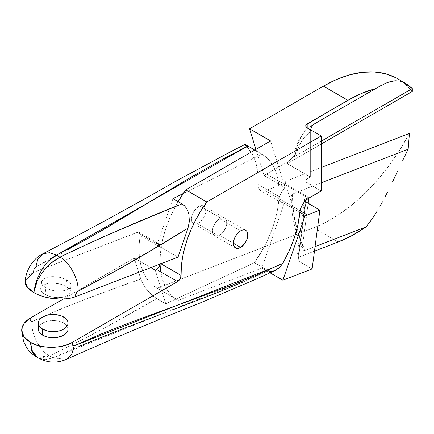 <?xml version="1.0" encoding="UTF-8"?>
<svg xmlns="http://www.w3.org/2000/svg" width="434" height="434" viewBox="0 0 434 434"><rect width="100%" height="100%" fill="white"/><g stroke="black" fill="none" stroke-linecap="round" stroke-linejoin="round"><path stroke-width="0.33" stroke-dasharray="2.17 1.63" d="M38.604 327.464L40.823 324.366L44.924 322.001L47.49 321.209L53.181 320.552L56.078 320.721L61.438 322.001L63.69 323.07L63.69 316.999L63.69 323.07A14.864 8.582 0 0 0 47.49 321.209A14.864 8.582 0 0 0 38.317 329.135M219.599 218.693A10.156 5.864 120 0 0 212.964 227.644A10.156 5.864 120 0 0 214.521 235.781A10.156 5.864 120 0 0 219.599 235.282L233.438 243.268L219.599 235.282A10.156 5.864 120 0 0 226.239 226.331A10.156 5.864 120 0 0 224.682 218.188A10.156 5.864 120 0 0 219.599 218.693L240.62 230.828L219.599 218.693L222.349 217.738L224.682 218.188L226.239 219.984L226.646 221.302L226.646 224.535L225.571 228.148L222.349 233.063L219.599 235.282L216.854 236.237L214.521 235.781L212.964 233.991L212.557 232.673L212.964 227.644L215.611 222.392L219.599 218.693M293.921 156.544L293.997 156.18L294.203 156.647L295.125 156.24A89.187 51.494 60 0 1 313.05 124.666A89.187 51.494 60 0 1 313.847 124.222A89.187 51.494 -120 0 0 313.033 124.672A89.187 51.494 -120 0 0 295.125 156.24L321.203 141.186L294.572 156.528L293.921 156.544L293.997 156.18L296.601 152.925L286.169 164.28L286.169 162.663L287.151 163.227L286.169 162.663L266.503 174.018L308.547 198.289L266.503 174.018A12.385 7.15 120 0 0 264.192 175.71L255.957 149.361L264.192 175.71A12.385 7.15 -60 0 1 266.503 174.018L286.169 162.663L286.169 164.28L321.203 144.05L286.169 164.28L287.151 163.227L286.798 163.434L310.343 177.023L306.116 179.774L305.737 180.869L306.116 181.96L321.203 190.982L307.191 182.888L307.191 127.867L307.191 182.888A4.953 2.859 0 0 1 305.737 180.869L305.737 125.849M397.707 78.793A148.645 85.818 120 0 1 412.3 91.46L404.548 83.545L397.815 78.858M386.081 83.068L388.441 82.162M381.052 85.482L383.623 84.18M150.831 267.642L134.242 258.062L63.255 299.048L134.242 258.062L140.806 279.067L134.242 258.062L150.831 267.642M68.046 329.135A14.864 8.582 0 0 0 63.69 323.07L65.539 324.366L67.758 327.464M160.016 264.094A4.953 2.859 120 0 0 160.065 263.27L160.32 254.579L161.491 245.454L163.558 236.053L166.493 226.505L170.253 216.967L178.108 201.604A84.234 48.63 120 0 0 160.065 263.27L160.9 263.753L160.065 263.27L160.01 264.105M36.217 356.775L41.653 358.007L49.514 355.88L53.013 357.904L44.61 359.715L38.376 358.017M78.934 346.435L53.013 357.904L49.514 355.88L63.652 349.142L91.037 335.156L117.581 320.688L156.717 298.587L165.766 303.811L254.389 262.722L268.407 270.816L242.487 282.279M174.549 309.133L160.71 314.357M275.145 270.485L272.33 271.369L270.252 271.418L268.407 270.816L254.389 262.722A84.234 48.63 120 0 0 278.812 200.204L299.834 212.34L278.812 200.204L279.48 196.911L280.858 193.553L282.827 190.439L285.214 187.846A12.385 7.15 120 0 0 278.812 200.204L277.82 207.897L276.181 215.801L273.925 223.83L271.066 231.892L267.648 239.899L263.693 247.76L254.389 262.722L165.766 303.811L155.263 270.203L165.766 303.811L154.151 296.889L149.041 292.266L144.723 286.852L142.341 282.8L140.806 279.067C104.74 291.241 68.518 305.39 32.132 321.518L59.409 309.578L73.01 304.077L100.156 293.731L140.806 279.067L143.046 284.134L146.746 289.603L151.547 294.74L156.717 298.587C122.681 318.664 86.946 337.76 49.514 355.88C39.895 351.415 30.337 332.515 32.132 321.518C30.326 321.269 29.751 320.124 30.407 318.084L30.304 320.455L30.906 321.486L32.132 321.518C30.337 332.515 39.895 351.415 49.514 355.88L37.085 357.204L36.071 356.688M264.192 175.71L285.214 187.846L270.55 140.931L285.214 187.846L264.192 175.71M30.407 318.014L23.989 323.661L21.7 330.22L23.989 323.661L30.407 318.014M293.997 156.18L296.601 152.925A84.234 48.63 60 0 1 310.343 132.028L310.57 129.82L310.343 132.028L305.796 135.837L301.961 140.638L298.88 146.361L296.601 152.925L286.798 163.434L310.343 177.023L310.343 132.028L310.343 177.023L307.191 178.846A4.953 2.859 0 0 0 305.737 180.869M307.191 127.867L307.191 178.846L307.191 127.867M268.407 270.816L53.013 357.904L66.364 359.39L53.013 357.904L45.141 359.705L38.116 357.866M275.194 270.458L274.424 270.783M65.789 286.375L66.646 279.892A14.864 7.063 -172.5 0 1 71.013 285.849A14.864 7.063 -172.5 0 1 61.541 291.078A14.864 7.063 -172.5 0 1 45.906 287.899L45.049 294.382A14.864 7.063 7.5 0 0 60.684 297.561A14.864 7.063 7.5 0 0 70.151 292.332A14.864 7.063 7.5 0 0 65.789 286.375A14.864 7.063 7.5 0 0 50.149 283.196A14.864 7.063 7.5 0 0 40.682 288.431A14.864 7.063 7.5 0 0 45.049 294.382L45.906 287.899L50.718 289.917L53.49 290.596L56.377 291.019L62.019 291.035L66.787 289.966L68.61 289.071L69.955 287.97L70.775 286.717L71.04 285.355L69.879 282.523L66.646 279.892L64.395 278.785L59.057 277.196L53.295 276.626L50.534 276.762L47.99 277.163L43.942 278.726L41.773 281.075L41.512 282.436L41.816 283.858L42.673 285.274L45.906 287.899A14.864 7.063 -172.5 0 1 41.539 281.948A14.864 7.063 -172.5 0 1 51.011 276.713A14.864 7.063 -172.5 0 1 66.646 279.892L65.789 286.375L60.977 284.357L58.199 283.679L52.438 283.109L49.677 283.239L47.132 283.646L43.085 285.209L40.915 287.558L40.655 288.919L40.953 290.341L43.194 293.124L47.295 295.489L49.861 296.4L55.519 297.502L61.161 297.518L65.93 296.449L69.098 294.453L69.917 293.2L70.183 291.838L69.879 290.422L67.639 287.639L65.789 286.375M197.405 223.711A10.156 5.864 120 0 0 204.967 214.955A10.156 5.864 120 0 0 203.66 206.052A10.156 5.864 120 0 0 199.754 205.993L220.776 218.128A10.156 5.864 -60 0 1 224.682 218.188A10.156 5.864 -60 0 1 225.989 227.09A10.156 5.864 -60 0 1 218.427 235.846L197.405 223.711L196.043 224.074L193.667 223.738L192.034 222.045L191.399 219.262L191.492 217.586L192.484 213.989L194.399 210.517L198.349 206.692L201.11 205.629L202.374 205.618L204.419 206.649L205.575 208.933L205.667 212.112L204.674 215.714L202.759 219.181L200.204 221.986L197.405 223.711L218.427 235.846A10.156 5.864 -60 0 1 214.521 235.781A10.156 5.864 -60 0 1 213.213 226.884A10.156 5.864 -60 0 1 220.776 218.128L199.754 205.993A10.156 5.864 120 0 0 192.191 214.749A10.156 5.864 120 0 0 193.499 223.646A10.156 5.864 120 0 0 197.405 223.711M305.259 201.642L304.413 200.242L304.776 199.374L308.943 197.508L285.398 183.913L285.746 183.777L284.764 183.213L265.358 190.705L300.068 210.745L265.358 190.705L262.364 191.182L259.955 190.168L258.447 187.797L258.046 184.379A84.234 48.63 120 0 0 247.076 146.925L245.568 145.319L247.076 146.925L220.76 160.488L194.372 175.173M304.901 201.311A4.953 2.354 -172.5 0 1 304.424 200.079A4.953 2.354 -172.5 0 1 305.829 198.707L308.943 197.508L308.862 198.105L308.943 197.508L285.398 183.913L285.746 183.777L284.992 181.483L321.203 167.502L284.992 181.483L284.764 183.213L285.746 183.777L284.992 181.483L284.764 183.213L265.358 190.705A12.385 7.15 120 0 1 260.595 190.629A12.385 7.15 120 0 1 258.046 184.379L257.763 172.949L255.794 162.707L252.197 153.951L247.076 146.925L240.338 150.305L35.865 266.964C33.901 269.026 33.125 270.827 33.537 272.351L137.247 232.38L158.269 244.516L156.983 245.015L178.005 257.15L156.983 245.015L172.96 198.631L156.983 245.015L158.269 244.516A4.953 2.859 -60 0 1 160.173 244.548A4.953 2.859 -60 0 1 161.133 247.624L140.111 235.488A84.234 48.63 120 0 0 156.462 287.796A84.234 48.63 120 0 0 157.233 288.225L313.695 227.812A148.645 85.818 120 0 0 409.425 133.439L400.023 149.627L389.526 165.001L378.101 179.318L365.922 192.343L353.189 203.871L340.099 213.729L326.867 221.752L313.695 227.812L338.222 241.971L313.695 227.812L157.233 288.225L178.255 300.361L157.233 288.225L152.231 284.802L147.945 280.299L144.446 274.787L141.782 268.348L139.998 261.078L139.113 253.098L139.151 244.521L140.111 235.488A4.953 2.859 120 0 0 139.151 232.412A4.953 2.859 120 0 0 137.247 232.38L158.269 244.516L160.119 244.516L161.123 246.024L161.133 247.624L140.111 235.488L139.889 233.242L139.097 232.38L137.92 232.201L33.526 272.427A29.729 14.127 7.5 0 0 25.08 280.624M160.086 264.067A84.234 48.63 -60 0 1 161.133 247.624L160.173 256.657L160.135 265.234L161.019 273.214L162.804 280.483L165.468 286.923L168.967 292.44L173.253 296.943L178.255 300.361L261.854 268.082L284.151 203.34A12.385 7.15 -60 0 1 281.617 202.765A12.385 7.15 -60 0 1 279.067 196.515L279.089 189.295L278.46 182.486L277.185 176.166L275.275 170.399L272.753 165.262L269.644 160.802L265.988 157.065L261.821 154.103L254.78 150.034L261.821 154.103L183.267 193.466L261.821 154.103A84.234 48.63 -60 0 1 279.067 196.515L279.312 199.38L280.31 201.588L281.97 202.944L284.151 203.34L299.834 212.389L284.151 203.34L261.854 268.082L270.073 272.829L261.854 268.082L178.255 300.361A84.234 48.63 -60 0 1 177.484 299.932A84.234 48.63 -60 0 1 160.802 271.901M314.466 251.145L298.044 257.481L296.992 258.149L296.628 259.017L297.013 259.966L298.093 260.839L312.106 268.934L298.093 260.839L305.878 202.065L298.093 260.839A4.953 2.354 7.5 0 1 296.639 258.854A4.953 2.354 7.5 0 1 298.044 257.481L305.428 201.772L298.044 257.481L314.466 251.145M25.085 280.597L25.546 278.921L27.19 276.415L29.886 274.223L33.526 272.427M245.026 144.479L245.568 145.319M279.067 196.515L258.046 184.379L279.067 196.515M134.876 210.582L128.263 214.58M101.816 230.432L62.203 253.114L35.865 266.964L37.829 259.011L42.923 253.722M33.76 269.921L33.564 271.331M291.122 198.192L291.93 203.438L292.912 206.844L294.073 216.571L296.096 226.364L298.939 236.074L302.574 245.573A84.234 55.921 68.9 0 1 292.912 206.844L285.398 183.913L292.912 206.844L291.93 203.438L291.122 198.192L291.187 196.477L291.99 194.253L321.203 182.79L292.549 193.857A89.187 59.214 -111.1 0 0 305.216 250.418A89.187 59.214 68.9 0 1 292.549 193.857L291.588 194.888L291.116 197.774C291.241 215.226 295.169 232.429 302.905 249.387L303.74 250.369L305.216 250.418L315.062 246.615L304.418 250.564L303.214 249.908L302.493 247.559L302.845 249.252M302.574 245.573L308.162 203.383L302.574 245.573M305.829 198.707L305.579 200.6L305.829 198.707M33.537 272.351L25.085 280.581M218.427 235.846L221.226 234.127L223.781 231.317L226.32 226.033L226.781 222.577L226.147 219.788L225.441 218.785L223.396 217.754L220.776 218.128L217.971 219.848L214.363 224.34L212.882 227.942L212.421 231.398L213.056 234.181L214.689 235.874L215.806 236.221L218.427 235.846M193.499 223.646L235.543 247.917M203.66 206.052L245.698 230.324M377.396 87.516L313.05 124.666C302.514 131.101 296.14 141.69 293.916 156.43M70.151 292.332L71.013 285.849M156.462 287.796L177.484 299.932M160.173 244.548L139.151 232.412M281.617 202.765L260.595 190.629M40.682 288.431L41.539 281.948M304.424 200.079L296.639 258.854"/><path stroke-width="0.65" d="M42.668 329.135A14.864 8.582 180 0 1 38.317 323.07A14.864 8.582 180 0 1 47.49 315.138A14.864 8.582 180 0 1 63.69 316.999A14.864 8.582 180 0 1 68.046 323.07A14.864 8.582 180 0 1 58.867 330.996A14.864 8.582 180 0 1 42.668 329.135L42.668 335.205L42.668 329.135L39.445 326.352L38.604 324.74L38.317 323.07L38.604 321.393L39.445 319.782L42.668 316.999L47.49 315.138L50.279 314.65L56.078 314.65L61.438 315.93L65.539 318.301L67.758 321.393L68.046 323.07L67.758 324.74L66.912 326.352L65.539 327.838L61.438 330.203L58.867 330.996L53.181 331.652L47.49 330.996L42.668 329.135M38.317 323.07L38.317 329.135A14.864 8.582 0 0 0 42.668 335.205L39.445 332.422L38.604 330.811L38.317 329.135L38.604 327.464M240.62 247.418A10.156 5.864 -60 0 1 235.543 247.917A10.156 5.864 -60 0 1 233.986 239.78A10.156 5.864 -60 0 1 240.62 230.828A10.156 5.864 -60 0 1 245.698 230.324A10.156 5.864 -60 0 1 247.255 238.467A10.156 5.864 -60 0 1 240.62 247.418L233.438 243.268L240.62 247.418L237.875 248.373L236.633 248.324L234.653 247.179L233.986 246.127L233.438 243.268L233.986 239.78L235.543 236.188L237.875 233.047L240.62 230.828L242.026 230.177L244.613 229.922L246.593 231.067L247.255 232.119L247.668 233.438L247.668 236.676L246.593 240.284L244.613 243.713L240.62 247.418M321.203 144.05L412.3 91.46L412.3 88.59L412.3 91.46L321.203 144.05M397.815 78.858L395.51 77.594L385.321 73.704L374.157 71.941L362.189 72.326L349.603 74.854L336.6 79.487L323.384 86.154L249.528 128.795L255.957 149.361L249.528 128.795L270.55 140.931L185.812 189.853L206.834 201.989L321.203 135.961L306.572 127.439L305.737 125.849L306.116 124.753L347.911 100.314A148.645 85.818 -60 0 1 375.453 88.655L386.081 83.068L390.725 81.467L395.141 80.751L399.437 81.022L403.658 82.357L407.906 84.836L412.3 88.59L321.203 141.186L412.3 88.59L403.658 82.357L399.437 81.022L395.141 80.751L388.441 82.162M381.052 85.482L313.847 124.222L375.453 88.655L361.804 93.359L347.911 100.314L307.191 123.826L307.191 127.867A4.953 2.859 180 0 1 305.737 125.849A4.953 2.859 180 0 1 307.191 123.826L307.191 127.867L321.203 135.961L321.203 190.982L308.547 198.289L321.203 190.982L321.203 135.961L206.834 201.989L185.812 189.853A84.234 48.63 120 0 0 178.108 201.604L185.812 189.853L270.55 140.931L249.528 128.795L323.384 86.154L347.911 100.314L323.384 86.154A148.645 85.818 120 0 1 397.707 78.793L405.665 83.388M383.623 84.18L386.081 83.068M156.56 269.449L155.263 270.203L150.831 267.642L155.263 270.203L156.56 269.449A4.953 2.859 120 0 0 160.016 264.094L159.072 266.774L156.56 269.449L177.582 281.585L156.56 269.449M38.376 358.017L37.275 357.339C34.568 355.158 32.886 353.124 32.23 351.236L30.407 342.361C39.868 348.903 62.99 348.903 72.451 342.361L72.451 342.285A29.729 17.165 180 0 1 30.407 342.285A29.729 17.165 180 0 1 21.7 330.149A29.729 17.165 180 0 1 30.407 318.014L63.255 299.048L30.407 318.014L26.713 320.612L23.962 323.58L22.27 326.802L21.7 330.149L22.27 333.496L23.962 336.719L26.713 339.681L30.407 342.285L34.91 344.417L40.053 346.006L45.63 346.983L51.429 347.314L57.228 346.983L62.805 346.006L67.943 344.417L72.451 342.285L177.582 281.585L72.451 342.285L72.348 344.726L72.95 345.757L74.176 345.789L100.352 334.305L126.435 323.921L230.514 285.702L256.619 275.075L282.822 263.297L280.017 266.986L275.145 270.485M67.758 327.464L68.046 329.135L67.758 330.811L66.912 332.422L63.69 335.205L61.438 336.274L56.078 337.554L50.279 337.554L47.49 337.066L42.668 335.205A14.864 8.582 0 0 0 58.867 337.066A14.864 8.582 0 0 0 68.046 329.135L68.046 323.07M181.087 275.406A84.234 48.63 -60 0 1 206.834 201.989L201.007 210.636L195.794 219.718L191.275 229.103L187.515 238.64L184.58 248.188L182.513 257.595L181.341 266.715L181.087 275.406A4.953 2.859 -60 0 1 177.582 281.585L180.094 278.91L181.087 275.406L160.9 263.753L181.087 275.406M21.7 330.149L23.989 336.784L30.407 342.361L31.872 351.356L36.196 356.759C32.262 354.459 29.067 351.388 26.61 347.563L23.485 341.113L21.7 330.22L23.989 336.784L30.407 342.361C39.868 348.903 62.99 348.903 72.451 342.361C71.789 344.395 72.364 345.54 74.176 345.789L276.1 266.411L282.822 263.297L289.288 250.684L294.366 237.74L297.914 224.839L299.834 212.34A84.234 48.63 -60 0 1 282.822 263.297L279.187 267.783L275.194 270.458L255.593 279.377L198.772 303.55C153.804 321.382 109.666 339.996 66.364 359.39L71.892 354.014L74.176 345.789L71.892 354.014L66.364 359.39C56.729 363.448 47.311 362.938 38.116 357.866L32.485 351.708L30.407 342.361L31.682 350.922L35.523 356.325L38.143 357.887M242.487 282.279L215.709 293.248L174.549 309.133M160.71 314.357L119.339 330.117L78.934 346.435M274.424 270.783L270.252 271.418L268.407 270.816M299.834 212.34A12.385 7.15 -60 0 1 308.547 198.289L305.411 200.768L302.693 204.257L300.751 208.293L299.834 212.34M313.847 124.222L311.639 126.755L310.538 129.988L311.639 126.755L313.847 124.222M245.568 145.319L244.933 144.533L245.476 144.685L254.78 150.034L247.809 146.008L222.875 159.072L187.005 179.546L105.402 228.528L81.337 242.091L56.404 255.154L59.908 257.172L56.404 255.154L48.266 261.317C46.487 262.961 44.197 266.037 41.387 270.55C38.821 275.275 37.172 278.916 36.434 281.476L33.819 292.494L36.982 281.791C37.937 279.355 39.988 275.948 43.14 271.565C46.53 267.387 49.226 264.545 51.223 263.026L59.908 257.172C69.5 261.653 79.395 280.386 77.908 291.236C114.495 272.161 151.189 251.14 187.993 228.159L178.005 257.15L187.993 228.159L146.643 253.055L119.106 269.091L77.908 291.236L76.596 292.494L75.804 294.198L75.57 296.704L178.005 257.15L75.57 296.704L71.116 298.033L66.033 298.842L60.505 299.107L48.982 297.968L43.433 296.606L38.306 294.789L33.809 292.57L30.103 290.053L27.342 287.319L25.622 284.482L25.085 280.597M304.901 201.311A4.953 2.354 -172.5 0 0 305.878 202.065L319.891 210.154L312.106 268.934L282.876 280.218L312.106 268.934L319.891 210.154L307.402 214.976L300.068 210.745L307.402 214.976L319.891 210.154L304.798 201.192M371.9 219.262L365.992 226.949A148.645 85.818 -60 0 1 338.222 241.971L314.466 251.145L338.222 241.971L352.077 235.543L365.992 226.949L315.062 246.615L365.992 226.949L371.9 219.262L377.336 210.859L371.9 219.262M379.94 206.405L382.49 201.794L379.94 206.405M385.012 197.025L387.524 192.099L385.012 197.025M392.542 181.851L397.577 171.262L392.542 181.851M402.736 160.379L408.15 149.22L402.736 160.379M409.425 133.439L408.15 149.22L409.425 133.439L321.203 167.502L409.425 133.439M282.876 280.218L270.073 272.829L282.876 280.218L305.173 215.476L299.834 212.389L305.173 215.476L282.876 280.218M160.802 271.901A84.234 48.63 -60 0 1 160.086 264.067M182.009 203.855L172.96 198.631L183.267 193.466L172.96 198.631L182.009 203.855C139.607 220.646 98.909 238.418 59.908 257.172L74.431 250.082L104.372 236.416L150.734 216.75L182.009 203.855L184.363 205.656L182.009 203.855M307.402 214.976A12.385 7.15 -60 0 1 305.173 215.476A12.385 7.15 -60 0 0 307.402 214.976M194.372 175.173L134.876 210.582M128.263 214.58L101.816 230.432M25.08 280.624A29.729 14.127 7.5 0 0 25.074 280.662A29.729 14.127 7.5 0 0 33.809 292.57L33.809 292.57A29.729 14.127 7.5 0 0 75.57 296.704L75.581 296.623C64.753 301.055 44.8 299.08 33.819 292.494C44.8 299.08 64.753 301.055 75.581 296.623C75.163 295.104 75.945 293.308 77.908 291.236C79.395 280.386 69.5 261.653 59.908 257.172C54.022 260.465 49.308 263.682 43.14 271.565C37.14 279.632 35.143 285.165 33.819 292.494C35.056 285.143 36.478 279.208 41.387 270.55C46.498 262.033 50.577 258.501 56.404 255.154L49.53 252.702L42.923 253.722L37.829 259.011L35.865 266.964L34.552 268.217L33.76 269.921M33.564 271.331L33.537 272.351L25.096 280.532M321.203 182.79L408.15 149.22L321.203 182.79M308.162 203.383L308.862 198.105L308.162 203.383M305.579 200.6L305.428 201.772L305.579 200.6M187.993 228.159L189.376 221.351L188.882 214.331L187.873 211.043L186.354 208.098L184.363 205.656L186.354 208.098L187.873 211.043L188.882 214.331L189.376 221.351L187.993 228.159M25.074 280.662L27.152 286.988L33.819 292.494L27.581 287.52L25.031 281.677M25.085 280.581C25.785 275.362 27.456 270.474 30.098 265.923L31.959 263.107C34.85 259.136 38.501 256.006 42.923 253.722L49.53 252.702L56.404 255.154L247.809 146.008L244.933 144.533M377.396 87.516L377.124 87.673M244.939 144.473L231.284 151.39L175.233 181.515C131.404 206.644 87.305 230.709 42.923 253.722"/></g></svg>
